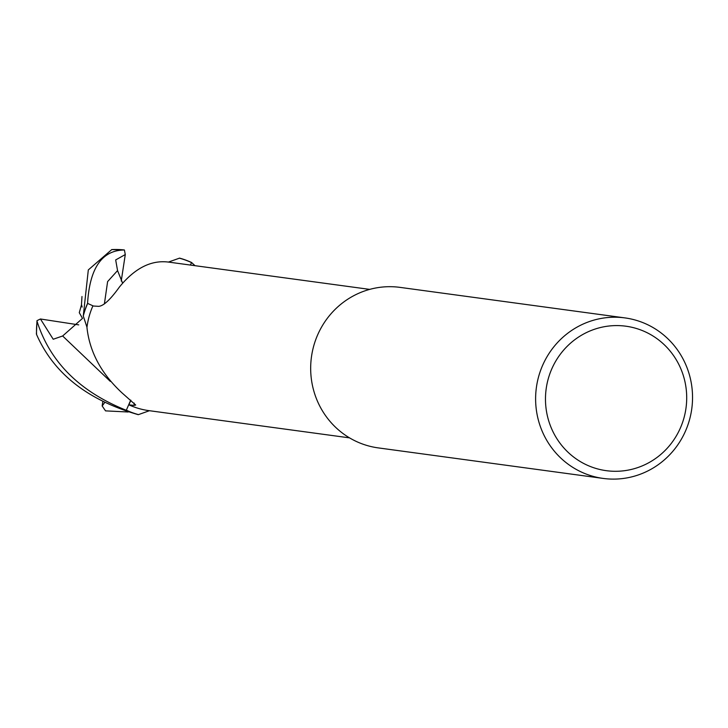 <?xml version="1.0" encoding="UTF-8"?>
<svg xmlns="http://www.w3.org/2000/svg" width="728" height="728" viewBox="0 0 728 728"><rect width="100%" height="100%" fill="white"/><g stroke="black" fill="none" stroke-linecap="round" stroke-linejoin="round"><path stroke-width="1.09" d="M36.564 334.161L36.573 334.516C53.645 373.382 87.542 400.1 138.265 414.669L138.466 414.614A80.89 78.315 -82.3 0 1 126.335 410.21L126.299 410.301C79.734 391.655 49.986 362.016 37.073 321.385L37.001 320.648L40.45 318.991L78.742 324.87M134.17 403.066A1181.062 476.831 140.8 0 1 134.07 405.396L135.708 405.032L122.049 392.92C101.247 373.61 89.553 351.779 86.951 327.418A74.92 72.536 -82.3 0 1 86.969 327.236A74.92 72.536 -82.3 0 1 87.224 325.48A74.92 72.536 -82.3 0 1 92.856 305.988L98.608 306.342C103.422 306.079 110.347 299.663 119.374 287.096C134.68 268.295 150.969 259.951 168.25 262.062A74.92 72.536 -82.3 0 1 168.423 262.08A74.92 72.536 -82.3 0 1 168.996 262.153L369.688 289.389M134.07 405.396L128.883 404.823A74.92 72.536 -82.3 0 0 148.849 410.628L349.531 437.865M126.335 410.201A80.89 78.315 -82.3 0 0 138.466 414.614L149.422 410.71A74.92 72.536 -82.3 0 1 148.849 410.628M603.184 478.423L378.241 447.893A80.99 78.415 -82.3 0 1 311.611 355.837A80.99 78.415 -82.3 0 1 400.027 287.378L624.97 317.909A80.99 78.415 -82.3 0 1 691.6 409.973A80.99 78.415 -82.3 0 1 603.184 478.423A80.99 78.415 -82.3 0 1 536.554 386.359A80.99 78.415 -82.3 0 1 624.97 317.909M685.858 409.063A72.891 70.57 -82.3 0 1 605.186 470.515A72.891 70.57 -82.3 0 1 546.319 387.815A72.891 70.57 -82.3 0 1 626.99 326.362A72.891 70.57 -82.3 0 1 685.858 409.063M111.784 249.577L88.316 269.915L83.283 315.961A80.89 78.315 -82.3 0 1 87.66 303.412L87.569 303.367C89.699 268.031 101.975 250.232 124.406 249.986L125.28 254.563L115.679 259.932L117.554 270.579L122.495 282.892M83.292 316.025L86.969 327.236M83.283 315.961A80.89 78.315 -82.3 0 1 87.66 303.412L93.402 306.024M190.436 265.065L191.51 262.581A80.89 78.315 -82.3 0 0 179.379 258.176A80.89 78.315 -82.3 0 1 191.51 262.581L191.555 262.49A80.99 78.415 -82.3 0 0 179.579 258.121L168.423 262.08M130.885 400.254L128.883 404.823M126.335 410.21L130.722 400.118M128.183 412.002L105.533 410.874L102.166 405.96L104.541 402.766M40.45 318.991L53.217 339.248L62.644 335.99L82.51 318.391L79.279 312.676L81.527 304.632M82.146 307.07L81.481 304.45L81.982 296.505M191.555 262.49L195.031 265.693M102.166 405.96L102.757 401.892M138.265 414.669A80.99 78.415 -82.3 0 1 126.299 410.301M83.238 315.761A80.99 78.415 -82.3 0 1 87.569 303.367M125.28 254.563L121.239 280.999M117.554 270.579L107.608 281.599L104.386 303.949M62.644 335.99L110.319 381.399M36.573 334.516A80.99 78.415 -82.3 0 1 37.073 321.385M111.675 249.586A80.99 78.415 -82.3 0 1 124.406 249.986L111.739 249.577M36.4 334.043L37.001 320.648"/></g></svg>
